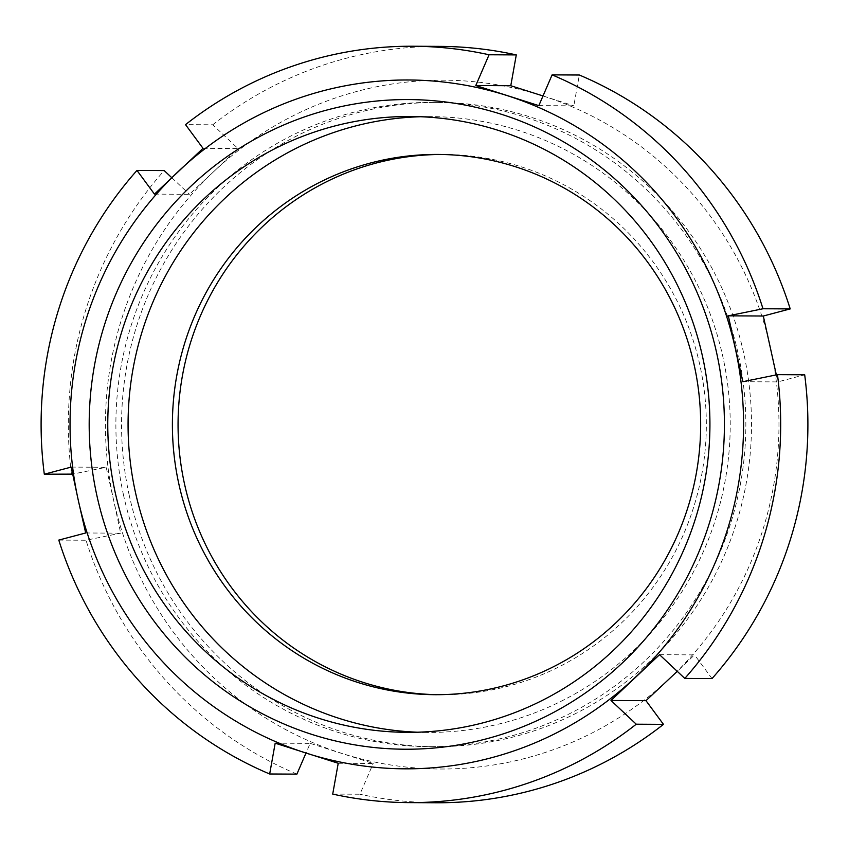 <?xml version="1.0" encoding="UTF-8"?>
<svg xmlns="http://www.w3.org/2000/svg" width="849" height="849" viewBox="0 0 849 849"><rect width="100%" height="100%" fill="white"/><g stroke="black" fill="none" stroke-linecap="round" stroke-linejoin="round"><path stroke-width="0.64" stroke-dasharray="4.25 3.18" d="M275.182 743.172L310.172 743.363L305.99 753.052M338.22 763.272L373.21 763.463L310.172 743.363M332.712 794.091L359.934 794.229L373.21 763.463M659.546 654.696L694.535 654.876L677.269 671.336M712.024 678.574L694.535 654.876M742.811 381.71L777.801 381.901L804.693 374.791M776.336 374.876L777.801 381.901M538.828 105.637L573.818 105.828L579.326 75.009M154.465 194.124L189.454 194.304L213.937 171.413A344.418 336.766 90.3 0 1 542.5 95.778L573.818 105.828M203.017 148.331L238.007 148.522L212.749 124.792L185.528 124.644M85.685 532.981L120.675 533.172L113.628 500.231A344.418 336.766 90.3 0 1 213.937 171.413L238.007 148.522M171.731 177.664L189.454 194.304M71.528 474.347A378.187 369.782 90.3 0 1 164.197 170.575M212.749 124.792A378.187 369.782 90.3 0 1 440.132 46.387M436.089 802.761A378.187 369.782 90.3 0 1 359.934 794.229M542.5 95.778A344.418 336.766 90.3 0 1 770.765 348.96A344.418 336.766 90.3 0 1 670.455 677.778A344.418 336.766 90.3 0 1 341.892 753.413A344.418 336.766 90.3 0 1 113.628 500.231L106.189 467.29L72.664 474.124M71.199 467.099L106.189 467.29M58.793 540.091L86.014 540.24L120.675 533.172M440.811 154.465A270.131 264.135 90.3 0 1 443.645 154.465A270.131 264.135 90.3 0 1 706.326 426.007A270.131 264.135 90.3 0 1 440.748 694.726A270.131 264.135 90.3 0 1 437.914 694.694M129.228 495.307A322.132 314.979 90.3 0 1 438.254 102.432A322.132 314.979 90.3 0 1 751.503 426.251A322.132 314.979 90.3 0 1 434.805 746.696A322.132 314.979 90.3 0 1 129.228 495.307M123.561 495.275A322.132 314.979 90.3 0 1 432.597 102.4A322.132 314.979 90.3 0 1 745.846 426.219A322.132 314.979 90.3 0 1 429.148 746.664A322.132 314.979 90.3 0 1 123.561 495.275M420.648 116.727A307.922 301.077 90.3 0 1 430.804 116.61A307.922 301.077 90.3 0 1 730.225 426.134A307.922 301.077 90.3 0 1 427.503 732.443A307.922 301.077 90.3 0 1 417.347 732.209M296.895 774.129A378.187 369.782 90.3 0 1 86.014 540.24M435.091 694.694L440.748 694.726M437.978 154.433L443.645 154.465M429.148 746.664L434.805 746.696M432.597 102.4L438.254 102.432M407.202 732.337L427.503 732.443M410.502 116.504L430.804 116.61"/><path stroke-width="1.27" d="M305.99 753.052L296.895 774.129L269.674 773.991L275.182 743.172L338.22 763.272L332.712 794.091A378.187 369.782 90.3 0 0 408.868 802.613L436.089 802.761A378.187 369.782 90.3 0 0 663.472 724.356L636.251 724.208L610.993 700.478L645.983 700.669L663.472 724.356M677.269 671.336L645.983 700.669M610.993 700.478L659.546 654.696L684.803 678.425L712.024 678.574A378.187 369.782 90.3 0 0 804.693 374.791L777.472 374.653L742.811 381.71L728.325 315.828L763.315 316.019L776.336 374.876M728.325 315.828L762.986 308.76L790.207 308.909L763.315 316.019M790.207 308.909A378.187 369.782 90.3 0 0 579.326 75.009L552.105 74.871L538.828 105.637L475.79 85.537L510.78 85.728L543.01 95.948M475.79 85.537L489.066 54.771L516.288 54.909L510.78 85.728M489.066 54.771A378.187 369.782 90.3 0 0 412.911 46.239A378.187 369.782 90.3 0 0 185.528 124.644L203.017 148.331L154.465 194.124L136.976 170.426L164.197 170.575L171.731 177.664M72.664 474.124L44.307 474.209A378.187 369.782 90.3 0 1 136.976 170.426M44.307 474.209L71.199 467.099L78.235 500.04A344.418 336.766 90.3 0 1 178.545 171.222A344.418 336.766 90.3 0 1 507.108 95.587A344.418 336.766 90.3 0 1 735.372 348.769A344.418 336.766 90.3 0 1 635.063 677.587A344.418 336.766 90.3 0 1 306.5 753.222A344.418 336.766 90.3 0 1 78.235 500.04L85.685 532.981L58.793 540.091A378.187 369.782 90.3 0 0 269.674 773.991M552.105 74.871A378.187 369.782 90.3 0 1 762.986 308.76M777.472 374.653A378.187 369.782 90.3 0 1 684.803 678.425M636.251 724.208A378.187 369.782 90.3 0 1 408.868 802.613M412.911 46.239L440.132 46.387A378.187 369.782 90.3 0 1 516.288 54.909M178.831 483.888A270.131 264.135 90.3 0 1 437.978 154.433A270.131 264.135 90.3 0 1 700.658 425.975A270.131 264.135 90.3 0 1 435.091 694.694A270.131 264.135 90.3 0 1 178.831 483.888M437.914 694.694A270.131 264.135 90.3 0 1 184.498 483.919A270.131 264.135 90.3 0 1 440.811 154.465M417.347 732.209A307.922 301.077 90.3 0 1 135.405 492.144A307.922 301.077 90.3 0 1 420.648 116.727M115.103 492.038A307.922 301.077 90.3 0 1 410.502 116.504A307.922 301.077 90.3 0 1 709.923 426.028A307.922 301.077 90.3 0 1 407.202 732.337A307.922 301.077 90.3 0 1 115.103 492.038M96.924 495.742A324.838 317.622 90.3 0 1 501.409 114.286A324.838 317.622 90.3 0 1 622.084 663.186A324.838 317.622 90.3 0 1 96.924 495.742"/></g></svg>
